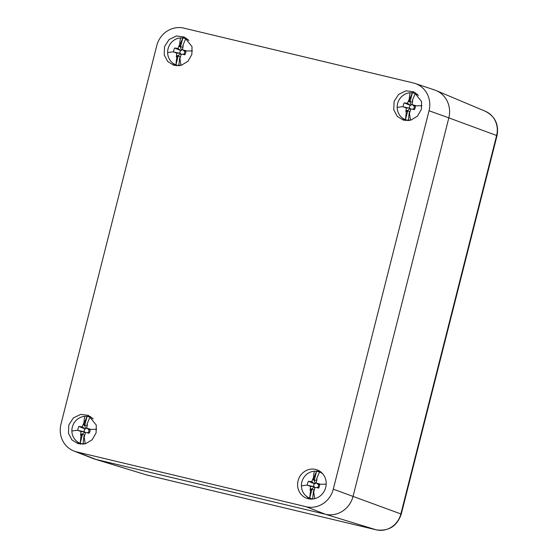 <?xml version="1.0" encoding="UTF-8"?>
<svg xmlns="http://www.w3.org/2000/svg" width="558" height="558" viewBox="0 0 558 558"><rect width="100%" height="100%" fill="white"/><g stroke="black" fill="none" stroke-linecap="round" stroke-linejoin="round"><path stroke-width="0.84" d="M146.866 475.018A7.972 2.727 -76.6 0 1 146.81 475.011L94.546 459.053A23.917 22.46 -70.1 0 0 95.823 459.394L325.356 514.246L95.823 459.394A23.917 22.46 109.9 0 1 93.033 458.523L73.9 451.031A23.394 21.971 109.9 0 1 60.982 424.115L156.742 45.686A23.394 21.971 109.9 0 1 183.861 28.13L413.394 82.975A23.394 21.971 109.9 0 1 415.138 83.477A23.394 21.971 109.9 0 1 429.039 110.749L448.834 117.871L353.075 496.299A23.917 22.46 109.9 0 1 325.356 514.246A23.917 22.46 -70.1 0 0 353.075 496.299L448.834 117.871A23.917 22.46 -70.1 0 0 436.126 90.549A23.917 22.46 -70.1 0 0 432.834 89.475M320.159 471.468A14.745 13.852 -70.1 0 0 315.5 471.203M306.412 496.25A14.745 13.852 -70.1 0 0 310.164 499.04M325.809 479.943A15.122 14.201 -70.1 0 0 317.997 470.234A15.122 14.201 -70.1 0 0 302.854 472.821A15.122 14.201 -70.1 0 0 297.993 488.194A15.122 14.201 -70.1 0 0 307.716 498.601A15.122 14.201 -70.1 0 0 321.722 494.576A15.122 14.201 -70.1 0 0 325.809 479.943M429.039 110.749L333.286 489.178A23.394 21.971 109.9 0 1 306.168 506.734L76.634 451.889A23.394 21.971 109.9 0 1 73.9 451.031M393.746 109.766L397.247 116.378L403.469 120.165L410.911 120.116L417.475 116.148L421.381 109.333L421.569 101.514L413.757 91.805L405.917 90.821L398.607 94.393L394.094 101.43L393.746 109.766M68.46 433.35L71.954 439.962L78.183 443.75L85.625 443.701L92.182 439.732L96.088 432.91L96.276 425.098L88.464 415.389L80.624 414.399L73.321 417.977L68.801 425.015L68.46 433.35M164.212 54.921L167.707 61.526L173.936 65.321L181.378 65.272L187.941 61.296L191.847 54.482L192.036 46.67L184.224 36.961L176.384 35.97L169.074 39.548L164.554 46.586L164.212 54.921M415.138 83.477L434.619 89.984A23.917 22.46 109.9 0 1 448.834 117.871L496.62 135.503L400.86 513.932L333.286 489.178M402.172 117.822A14.745 13.852 -70.1 0 0 405.917 120.612M415.919 93.033A14.745 13.852 -70.1 0 0 411.253 92.774M76.878 441.406A14.745 13.852 -70.1 0 0 80.631 444.196M90.626 416.617A14.745 13.852 -70.1 0 0 85.96 416.359M172.638 62.977A14.745 13.852 -70.1 0 0 176.384 65.76M186.386 38.188A14.745 13.852 -70.1 0 0 181.72 37.923M317.635 487.462L315.005 487.525L317.635 487.462A2.532 2.378 -70.1 0 0 318.353 484.644L319.204 484.323L316.219 482.761L318.353 484.644M316.553 483.109A2.532 2.378 -70.1 0 0 315.284 483.27L314.042 480.131L312.613 479.629L311.727 481.673L314.572 483.723A2.532 2.378 -70.1 0 0 313.847 486.548L307.451 485.376A6.466 6.068 -70.1 0 1 307.437 485.062A25.905 3.376 178.9 0 0 301.404 485.892A13.95 13.099 109.9 0 1 314.335 471.224A13.95 13.099 109.9 0 1 316.581 471.28A13.95 13.099 109.9 0 1 319.357 471.935A13.95 13.099 109.9 0 1 319.49 471.984A13.95 13.099 109.9 0 1 322.719 473.791M314.44 486.736L311.741 489.122L310.304 488.668L310.506 486.436L313.847 486.548M315.179 483.849L315.284 483.27M314.259 487.274A2.532 2.378 -70.1 0 0 314.9 487.818M318.318 487.776L318.604 488.076A6.466 6.068 -70.1 0 0 319.671 484.281A6.466 6.068 -70.1 0 0 319.657 483.96L318.262 483.549M319.204 484.323L319.657 483.96M319.49 471.984L316.56 478.959A6.466 6.068 109.9 0 1 317.007 479.224L316.219 482.761M314.572 483.723L310.715 482.265L309.732 481.484L311.727 481.673M310.715 482.265L308.504 481.261A6.466 6.068 -70.1 0 0 307.437 485.062M309.836 485.718L307.451 485.376M310.506 486.436L308.651 485.718M314.042 480.131L313.122 478.29L312.613 479.629M316.602 480.64A4.841 4.548 -70.1 0 0 314.28 480.271L313.645 478.248A6.466 6.068 -70.1 0 0 313.429 478.262A6.466 6.068 -70.1 0 0 313.122 478.29M316.832 479.817L316.56 478.959M314.091 490.552L313.457 491.089A6.466 6.068 -70.1 0 0 313.68 491.075A6.466 6.068 -70.1 0 0 313.98 491.054L315.005 487.525M311.741 489.122L310.102 490.112A6.466 6.068 -70.1 0 0 310.548 490.384L312.02 489.122A4.841 4.548 -70.1 0 0 314.245 489.854M318.604 488.076L317.181 487.783M319.357 471.935L321.289 472.633A13.95 13.099 109.9 0 1 321.833 472.849M308.504 481.261L309.732 481.484M310.102 490.112L310.304 488.668M313.617 498.894A13.95 13.099 109.9 0 1 312.626 498.824A13.95 13.099 109.9 0 1 309.85 498.168A13.95 13.099 109.9 0 1 309.718 498.12A13.95 13.099 109.9 0 1 301.404 485.892M312.02 489.122L309.718 498.12L310.548 490.384M314.28 480.271L316.581 471.28L313.645 478.248M312.626 498.824L313.457 491.089M312.334 499.054L309.85 498.168M413.387 109.033L410.758 109.096L413.387 109.033A2.532 2.378 -70.1 0 0 414.113 106.208L414.957 105.887L411.978 104.332L414.113 106.208M412.313 104.681A2.532 2.378 -70.1 0 0 411.044 104.834L409.795 101.702L408.372 101.2L407.48 103.244L410.332 105.295A2.532 2.378 -70.1 0 0 409.607 108.119L403.204 106.948A6.466 6.068 -70.1 0 1 403.19 106.627A25.905 3.376 178.9 0 0 397.163 107.464A13.95 13.099 109.9 0 1 410.088 92.795A13.95 13.099 109.9 0 1 412.341 92.851A13.95 13.099 109.9 0 1 415.117 93.507A13.95 13.099 109.9 0 1 415.25 93.556A13.95 13.099 109.9 0 1 418.479 95.355M410.2 108.308L407.5 110.693L406.057 110.24L406.266 108.008L409.607 108.119M410.939 105.413L411.044 104.834M410.018 108.845A2.532 2.378 -70.1 0 0 410.66 109.389M414.078 109.34L414.364 109.647A6.466 6.068 -70.1 0 0 415.424 105.846A6.466 6.068 -70.1 0 0 415.41 105.532L414.022 105.12M414.957 105.887L415.41 105.532M415.25 93.556L412.32 100.524A6.466 6.068 109.9 0 1 412.76 100.796L411.978 104.332M410.332 105.295L406.475 103.837L405.492 103.056L407.48 103.244M406.475 103.837L404.257 102.832A6.466 6.068 -70.1 0 0 403.19 106.627M405.589 107.289L403.204 106.948M406.266 108.008L404.404 107.289M409.795 101.702L408.881 99.861L408.372 101.2M412.355 102.212A4.841 4.548 -70.1 0 0 410.039 101.842L409.405 99.819A6.466 6.068 -70.1 0 0 409.181 99.833A6.466 6.068 -70.1 0 0 408.881 99.861M412.592 101.389L412.32 100.524M409.851 112.123L409.216 112.66A6.466 6.068 -70.1 0 0 409.439 112.646A6.466 6.068 -70.1 0 0 409.739 112.618L410.758 109.096M407.5 110.693L405.854 111.684A6.466 6.068 -70.1 0 0 406.301 111.956L407.772 110.693A4.841 4.548 -70.1 0 0 410.004 111.426M414.364 109.647L412.934 109.354M415.117 93.507L417.593 94.421M404.257 102.832L405.492 103.056M405.854 111.684L406.057 110.24M409.37 120.465A13.95 13.099 109.9 0 1 408.386 120.388A13.95 13.099 109.9 0 1 405.603 119.733A13.95 13.099 109.9 0 1 405.471 119.684A13.95 13.099 109.9 0 1 397.163 107.464M407.772 110.693L405.471 119.684L406.301 111.956M410.039 101.842L412.341 92.851L409.405 99.819M408.386 120.388L409.216 112.66M408.093 120.626A13.95 13.099 109.9 0 1 407.535 120.437L405.603 119.733M88.094 432.617L85.465 432.68L88.094 432.617A2.532 2.378 -70.1 0 0 88.82 429.793L89.671 429.472L86.685 427.916L88.82 429.793M87.02 428.265A2.532 2.378 -70.1 0 0 85.751 428.418L84.509 425.28L83.079 424.784L82.193 426.828L85.039 428.879A2.532 2.378 -70.1 0 0 84.314 431.704L77.918 430.532A6.466 6.068 -70.1 0 1 77.904 430.211A25.905 3.376 178.9 0 0 71.87 431.048A13.95 13.099 109.9 0 1 84.795 416.373A13.95 13.099 109.9 0 1 87.048 416.435A13.95 13.099 109.9 0 1 89.824 417.091A13.95 13.099 109.9 0 1 89.957 417.14A13.95 13.099 109.9 0 1 93.186 418.939M84.907 431.885L82.207 434.277L80.77 433.824L80.973 431.592L84.314 431.704M85.646 428.997L85.751 428.418M84.725 432.429A2.532 2.378 -70.1 0 0 85.367 432.973M88.785 432.924L89.071 433.231A6.466 6.068 -70.1 0 0 90.138 429.43A6.466 6.068 -70.1 0 0 90.124 429.116L88.729 428.704M89.671 429.472L90.124 429.116M89.957 417.14L87.027 424.108A6.466 6.068 109.9 0 1 87.473 424.38L86.685 427.916M85.039 428.879L81.182 427.421L80.199 426.64L82.193 426.828M81.182 427.421L78.971 426.417A6.466 6.068 -70.1 0 0 77.904 430.211M80.303 430.874L77.918 430.532M80.973 431.592L79.117 430.874M84.509 425.28L83.588 423.438L83.079 424.784M87.069 425.796A4.841 4.548 -70.1 0 0 84.746 425.426L84.112 423.403A6.466 6.068 -70.1 0 0 83.895 423.417A6.466 6.068 -70.1 0 0 83.588 423.438M87.299 424.966L87.027 424.108M84.558 435.707L83.923 436.244A6.466 6.068 -70.1 0 0 84.146 436.23A6.466 6.068 -70.1 0 0 84.446 436.203L85.465 432.68M82.207 434.277L80.568 435.268A6.466 6.068 -70.1 0 0 81.008 435.54L82.479 434.277A4.841 4.548 -70.1 0 0 84.711 435.01M89.071 433.231L87.648 432.938M89.824 417.091L91.756 417.789A13.95 13.099 109.9 0 1 92.3 418.005M78.971 426.417L80.199 426.64M80.568 435.268L80.77 433.824M84.084 444.049A13.95 13.099 109.9 0 1 83.093 443.973A13.95 13.099 109.9 0 1 80.317 443.317A13.95 13.099 109.9 0 1 80.185 443.268A13.95 13.099 109.9 0 1 71.87 431.048M82.479 434.277L80.185 443.268L81.008 435.54M84.746 425.426L87.048 416.435L84.112 423.403M83.093 443.973L83.923 436.244M82.8 444.203L80.317 443.317M183.854 54.189L181.224 54.252L183.854 54.189A2.532 2.378 -70.1 0 0 184.579 51.364L185.423 51.043L182.445 49.488L184.579 51.364M182.78 49.829A2.532 2.378 -70.1 0 0 181.51 49.99L180.262 46.851L178.839 46.356L177.946 48.4L180.799 50.45A2.532 2.378 -70.1 0 0 180.074 53.268L173.671 52.096A6.466 6.068 -70.1 0 1 173.657 51.782A25.905 3.376 178.9 0 0 167.63 52.619A13.95 13.099 109.9 0 1 180.555 37.944A13.95 13.099 109.9 0 1 182.808 38.007A13.95 13.099 109.9 0 1 185.584 38.662A13.95 13.099 109.9 0 1 185.716 38.711A13.95 13.099 109.9 0 1 188.946 40.511M180.666 53.456L177.967 55.849L176.523 55.395L176.733 53.163L180.074 53.268M181.406 50.569L181.51 49.99M180.485 54A2.532 2.378 -70.1 0 0 181.127 54.544M184.545 54.496L184.831 54.803A6.466 6.068 -70.1 0 0 185.891 51.001A6.466 6.068 -70.1 0 0 185.877 50.687L184.482 50.276M185.423 51.043L185.877 50.687M185.716 38.711L182.787 45.679A6.466 6.068 109.9 0 1 183.226 45.951L182.445 49.488M180.799 50.45L176.942 48.992L175.958 48.211L177.946 48.4M176.942 48.992L174.724 47.988A6.466 6.068 -70.1 0 0 173.657 51.782M176.056 52.445L173.671 52.096M176.733 53.163L174.87 52.445M180.262 46.851L179.348 45.01L178.839 46.356M182.822 47.367A4.841 4.548 -70.1 0 0 180.506 46.998L179.871 44.975A6.466 6.068 -70.1 0 0 179.648 44.982A6.466 6.068 -70.1 0 0 179.348 45.01M183.059 46.537L182.787 45.679M180.311 57.272L179.683 57.809A6.466 6.068 -70.1 0 0 179.899 57.802A6.466 6.068 -70.1 0 0 180.206 57.774L181.224 54.252M177.967 55.849L176.321 56.832A6.466 6.068 -70.1 0 0 176.767 57.104L178.239 55.849A4.841 4.548 -70.1 0 0 180.471 56.581M184.831 54.803L183.401 54.51M185.584 38.662L188.06 39.569M174.724 47.988L175.958 48.211M176.321 56.832L176.523 55.395M179.836 65.621A13.95 13.099 109.9 0 1 178.853 65.544A13.95 13.099 109.9 0 1 176.07 64.888A13.95 13.099 109.9 0 1 175.937 64.84A13.95 13.099 109.9 0 1 167.63 52.619M178.239 55.849L175.937 64.84L176.767 57.104M180.506 46.998L182.808 38.007L179.871 44.975M178.853 65.544L179.683 57.809M178.56 65.774A13.95 13.099 109.9 0 1 178.002 65.593L176.07 64.888M376.406 529.87A7.972 2.727 -76.6 0 1 376.343 529.856A7.972 2.727 -76.6 0 1 376.287 529.842L146.754 474.991L95.823 459.394L76.634 451.889M497.018 135.699L496.62 135.503A21.197 19.907 -70.1 0 0 485.355 111.286C495.162 116.399 499.047 124.539 497.018 135.699L401.258 514.127L400.86 513.932A21.197 19.907 -70.1 0 1 376.287 529.842L325.356 514.246L306.168 506.734M145.624 474.684A21.197 19.907 -70.1 0 0 146.754 474.991A7.972 2.727 -76.6 0 0 146.81 475.011L376.343 529.856C388.731 531.474 397.031 526.236 401.258 514.127M319.671 484.281A25.905 3.376 -1.1 0 1 326.193 484.198M313.68 491.075A25.905 8.237 86.3 0 0 314.824 498.636M313.429 478.262A25.905 8.237 -93.7 0 1 314.335 471.224M415.424 105.846A25.905 3.376 -1.1 0 1 421.953 105.762M409.439 112.646A25.905 8.237 86.3 0 0 410.583 120.207M409.181 99.833A25.905 8.237 -93.7 0 1 410.088 92.795M90.138 429.43A25.905 3.376 -1.1 0 1 96.66 429.346M84.146 436.23A25.905 8.237 86.3 0 0 85.29 443.791M83.895 423.417A25.905 8.237 -93.7 0 1 84.795 416.373M185.891 51.001A25.905 3.376 -1.1 0 1 192.419 50.918M179.899 57.802A25.905 8.237 86.3 0 0 181.05 65.363M179.648 44.982A25.905 8.237 -93.7 0 1 180.555 37.944M485.355 111.286L436.126 90.549"/></g></svg>

